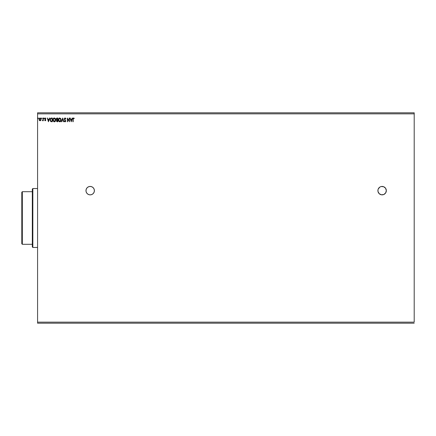 <?xml version="1.0" encoding="UTF-8"?>
<svg xmlns="http://www.w3.org/2000/svg" width="436" height="436" viewBox="0 0 436 436"><rect width="100%" height="100%" fill="white"/><g stroke="black" fill="none" stroke-linecap="round" stroke-linejoin="round"><path stroke-width="0.65" d="M377.99 191.48A4.207 4.207 0 0 0 382.116 194.854A4.207 4.207 0 0 1 377.903 190.646A4.207 4.207 0 0 1 382.116 186.439A4.207 4.207 0 0 0 381.298 186.521M377.985 189.84A4.207 4.207 0 0 0 377.985 191.459L379.14 193.622L381.293 194.778L383.724 194.538L385.615 192.985L386.323 190.646L385.615 188.308L383.724 186.761L381.293 186.521A4.207 4.207 0 0 0 380.514 186.755M381.293 186.521L380.503 186.761A4.207 4.207 0 0 0 379.783 187.142L378.225 189.039A4.207 4.207 0 0 0 377.99 189.813L377.985 191.469M379.767 187.153A4.207 4.207 0 0 0 378.617 188.303M378.612 188.314A4.207 4.207 0 0 0 378.225 189.033L377.985 189.829M86.056 191.48A4.207 4.207 0 0 0 90.181 194.854A4.207 4.207 0 0 1 85.974 190.646A4.207 4.207 0 0 1 90.181 186.439A4.207 4.207 0 0 0 88.579 186.755M88.562 186.761A4.207 4.207 0 0 0 86.05 191.459L86.682 192.985L87.843 194.145L89.358 194.778L91.004 194.778L92.519 194.145L93.68 192.985L94.307 191.469L94.307 189.829L93.68 188.308L92.519 187.148L91.004 186.521L89.358 186.521L87.843 187.148L86.682 188.308L86.056 189.829L86.056 191.469M45.121 119.11L45.082 118.488L45.889 118.374L45.235 118.014L44.745 118.521L45.497 120.227L44.706 120.412L45.257 120.799L45.764 120.336L44.99 118.777L45.889 118.374L45.306 118.014L44.706 118.788L45.513 120.102L44.706 120.412L45.257 120.799L44.706 120.412L45.513 120.102L44.706 118.788L45.306 118.014L45.889 118.374L44.99 118.777L45.791 120.151M37.578 113.851L414.2 113.851L414.2 322.15L37.578 322.15L37.578 113.851L37.578 323.201L414.2 323.201L37.578 323.201L37.578 322.15L414.2 322.15L414.2 113.851L37.578 113.851L37.578 112.799L37.578 113.851M380.503 186.761L379.778 187.148M72.109 118.058L72.42 118.058L71.237 121.742L72.42 118.058L71.733 119.241L70.697 119.241L70.011 118.058L71.188 121.742L72.42 118.058L71.733 119.241L70.697 119.241L70.011 118.058L71.188 121.742L70.011 118.058L70.321 118.058M65.901 118.772L65.672 118.957L65.776 118.488L65.155 117.971L64.348 118.614L64.479 119.617L65.422 120.865L65.144 121.448L64.566 120.985L64.621 121.628L65.226 121.808L65.705 121.126L64.588 119.061L64.986 118.358L65.901 118.772L65.269 117.993M61.182 119.884L60.838 118.625L59.596 117.976L58.686 118.636L58.353 120.069L58.898 121.437L59.868 121.835L60.855 121.154L61.182 119.884L59.765 117.965L58.353 119.9L59.787 121.835L61.176 119.72M55.704 119.884L55.367 118.625L53.96 118.014L52.952 119.246L52.952 120.565L53.977 121.791L55.377 121.154L55.704 119.884L54.287 117.965L52.876 119.9L54.309 121.835L55.704 119.884M49.355 118.058L49.666 118.058L48.483 121.742L49.666 118.058L48.979 119.241L47.944 119.241L47.257 118.058L48.44 121.742L49.666 118.058L48.979 119.241L47.944 119.241L47.257 118.058L48.44 121.742L47.257 118.058L47.568 118.058M44.189 118.32L43.954 118.014L43.714 118.32L43.954 118.625L44.189 118.32L43.954 118.625L44.189 118.32L43.954 118.625L43.714 118.32L43.954 118.625L43.714 118.32L43.954 118.014L43.714 118.32L43.954 118.014L43.954 118.625L43.714 118.32L43.954 118.014L44.189 118.32M41.752 118.625L41.545 118.32L42.003 118.211L41.605 118.118L41.731 118.619L41.78 118.014L41.545 118.32L41.78 118.014L42.014 118.265M38.27 118.014L38.477 118.32L38.188 118.02L38.019 118.423L38.417 118.521L38.003 118.32L38.243 118.625L38.243 118.014L38.003 118.32L38.243 118.014L38.477 118.32L38.243 118.625L38.003 118.32L38.243 118.014L38.477 118.32L38.243 118.625L38.008 118.374M41.12 119.393L40.848 120.352L40.87 118.483L40.079 118.014L39.294 118.483L39.049 119.524L39.387 120.445L40.079 120.799L40.848 120.352L40.079 120.799L40.848 120.352L40.079 120.799L39.316 120.352L40.139 120.794M42.303 120.707L43.011 120.352L42.303 120.707L43.011 120.352L43.289 120.75L43.289 118.058L43.011 118.058L42.919 120.069L42.303 120.707L43.011 120.352L43.289 120.75L43.289 118.058L43.289 120.75L43.011 120.75M50.064 120.222L50.042 119.851C49.998 118.794 50.472 118.194 51.453 118.058L50.353 118.614L50.08 120.363L50.761 121.546L52.309 121.742L52.309 118.058L51.453 118.058C50.472 118.194 49.998 118.794 50.042 119.851L50.876 121.606L52.309 121.742L52.309 118.058L52.309 121.742L51.083 121.682M57.051 118.058L57.786 118.058L56.68 118.14L56.179 119.104L56.762 120.047L56.527 121.344L57.786 121.742L57.786 118.058L57.051 118.058L56.179 119.104L56.762 120.047L56.413 120.826L57.263 121.742L57.786 121.742L57.786 118.058L57.786 121.742L57.176 121.737M61.819 121.742L61.514 121.742L62.691 118.058L61.514 121.742L61.819 121.742L62.719 118.946L63.612 121.742L63.923 121.742L62.74 118.058L63.923 121.742L62.74 118.058L61.514 121.742L61.819 121.742L62.719 118.946L63.612 121.742L63.923 121.742L63.612 121.742M69.161 118.058L69.161 120.799L67.318 118.058L67.318 121.742L67.602 121.742L67.602 118.995L69.444 121.742L69.444 118.058L69.161 118.058L69.444 118.058L69.161 118.058L69.161 120.799L67.318 118.058L67.318 121.742L67.602 121.742L67.602 118.995L69.444 121.742L69.444 118.058L69.384 121.742M74.191 118.309L74.115 118.674L74.256 118.39L73.564 117.965L74.115 118.232L73.461 117.971L72.965 118.439L72.888 121.742L73.172 121.742L73.204 118.723L74.256 118.39L73.564 117.965L72.888 119.257L72.888 121.742L73.172 121.742L73.172 119.29L73.172 121.742L72.888 121.742L72.888 119.257M414.2 112.799L37.578 112.799L414.2 112.799L414.2 113.851L414.2 112.799M38.243 118.014L38.243 118.625L38.003 118.32M38.472 118.265L38.292 118.619M39.251 120.249L39.044 119.393M39.387 120.445L39.044 119.399L40.079 118.014L39.665 118.118M39.06 119.159L39.142 118.805M39.191 118.679L39.627 118.14M40.848 120.352L41.12 119.399L40.139 118.014M40.87 118.483L40.537 118.14M40.826 119.578L40.085 120.467L40.837 119.393L40.085 118.341L40.837 119.393L40.085 120.467L39.327 119.393L40.085 118.341L40.826 119.213M39.747 120.352L39.338 119.573M39.371 119.039L39.502 118.706M41.883 118.597L41.545 118.32L41.78 118.014L42.014 118.374M42.565 120.467L42.962 119.889L42.565 120.467M42.962 119.884L42.848 120.243M43.011 118.058L43.289 118.058L43.011 118.963M43.731 118.423L43.954 118.014L43.954 118.625L43.9 118.02M45.791 119.982L45.257 120.799L45.796 120.091L45.257 120.799L44.815 120.549M45.257 120.799L44.706 120.412L45.257 120.799M44.946 120.282L45.513 120.102L44.706 118.788L45.306 118.014L45.889 118.374M44.875 120.183L45.235 120.467L45.513 120.102L44.837 119.262M45.3 120.456L45.513 120.102L45.181 120.461M45.726 118.625L45.262 118.352M45.36 119.311L45.671 119.622M45.044 118.085L44.788 118.39M48.461 120.854L48.064 119.617L48.859 119.617L48.461 120.854L48.064 119.617L48.859 119.617L48.461 120.854M50.68 118.254L50.156 119.055M50.113 119.208L50.058 119.529M50.396 120.445L50.342 120.134M51.007 118.51L51.53 118.439M52.026 118.434L52.026 121.366L51.023 121.263L52.026 121.366L52.026 118.434L51.721 118.434L52.026 118.434M51.023 121.263L50.325 119.856L50.963 118.532M55.427 121.061L55.574 120.728M55.219 121.371L54.778 121.726M55.089 121.513L54.669 121.769M53.088 118.865L52.909 119.453M53.214 118.636L53.661 118.156L53.214 118.636M53.835 118.058L54.113 117.976M54.914 118.151L55.367 118.63L54.914 118.151M55.666 119.41L55.704 119.72M53.165 119.769L54.298 118.341L55.427 119.884L54.298 121.459L53.159 119.9L53.699 118.565M55.072 121.034L54.364 121.453M53.35 120.788L53.219 120.434M54.162 121.448L53.862 121.339M53.503 118.766L53.328 119.066M54.794 118.494L55.154 118.875M54.631 121.388L55.012 121.104M56.397 118.39L56.233 118.723M57.072 119.791L56.478 119.268M56.811 119.72L56.462 119.104L56.909 119.764L56.462 119.104L57.007 118.445M56.653 118.592L57.176 118.434L56.484 118.914M56.724 120.609L57.503 121.366L57.503 120.183L56.696 120.821L57.209 121.366L56.696 120.821L57.503 120.183L57.503 121.366L56.724 121.034L57.138 120.2M56.702 120.745L57.209 121.366M57.503 119.807L57.503 118.434L57.503 119.807M57.176 118.434L57.503 118.434L57.176 118.434M60.904 121.061L61.045 120.728M60.566 121.513L60.255 121.726M60.146 121.769L60.659 121.421M58.462 120.685L58.582 120.974M58.353 119.9L58.386 119.453M58.566 118.865L58.446 119.186M58.691 118.636L59.133 118.156L58.686 118.636M59.312 118.058L59.59 117.976M58.429 119.246L58.37 119.573M58.637 119.769L59.77 118.341L60.898 119.884L59.77 121.459L58.637 119.9L59.176 118.565M60.468 118.668L60.817 119.279M60.55 121.034L59.841 121.453M58.827 120.788L58.697 120.434M59.639 121.448L59.334 121.339M58.974 118.766L58.8 119.066M60.103 121.388L60.484 121.104M60.866 120.282L60.751 120.679M65.204 118.358L65.672 118.957L64.986 118.358M64.583 118.968L65.095 118.341L64.675 119.328L64.583 118.968M65.144 119.916L65.716 120.979M65.22 121.813L65.711 120.903M65.716 120.974L65.678 121.273M65.678 121.279L65.558 121.551M65.291 121.78L64.348 121.213L65.057 121.835M64.702 121.219L65.062 121.459L64.566 120.985L65.062 121.459L65.433 120.99L65.062 121.459L65.433 120.99L65.177 120.423M64.566 120.985L65.062 121.459L65.433 120.99L64.305 119.044M65.144 121.448L65.422 120.865M64.681 119.895L64.479 119.617L64.681 119.895M64.741 118.058L64.299 118.875M67.602 121.742L67.318 121.742L67.384 118.058M71.215 120.854L70.817 119.617L71.608 119.617L71.215 120.854L70.817 119.617L71.608 119.617L71.215 120.854M73.755 118.396L74.115 118.674L73.493 118.352L73.172 119.29L73.564 118.341M73.172 119.29L73.177 119.006M72.926 118.597L72.888 119.132M51.633 121.361L51.121 121.295M91.783 186.755A4.207 4.207 0 0 0 90.181 186.439A4.207 4.207 0 0 1 94.389 190.646A4.207 4.207 0 0 1 90.181 194.854A4.207 4.207 0 0 0 91.8 186.761M88.568 194.538L89.358 194.778M383.718 186.761A4.207 4.207 0 0 0 382.116 186.439A4.207 4.207 0 0 1 386.323 190.646A4.207 4.207 0 0 1 382.116 194.854A4.207 4.207 0 0 0 386.242 191.475M386.242 191.464A4.207 4.207 0 0 0 383.729 186.761M32.319 191.698L32.319 246.929L32.847 247.457L32.847 188.543L32.319 189.071L32.319 191.698L32.319 189.071L32.847 188.543L32.847 247.457L37.578 247.457L32.847 247.457L32.319 246.929L32.319 191.698L22.329 191.698L22.329 244.302L32.319 244.302L22.329 244.302L22.329 191.698L21.8 192.227L21.8 243.773L21.8 192.227L22.329 191.698L32.319 191.698M37.578 188.543L32.847 188.543L37.578 188.543M21.8 243.773L22.329 244.302L21.8 243.773"/></g></svg>
